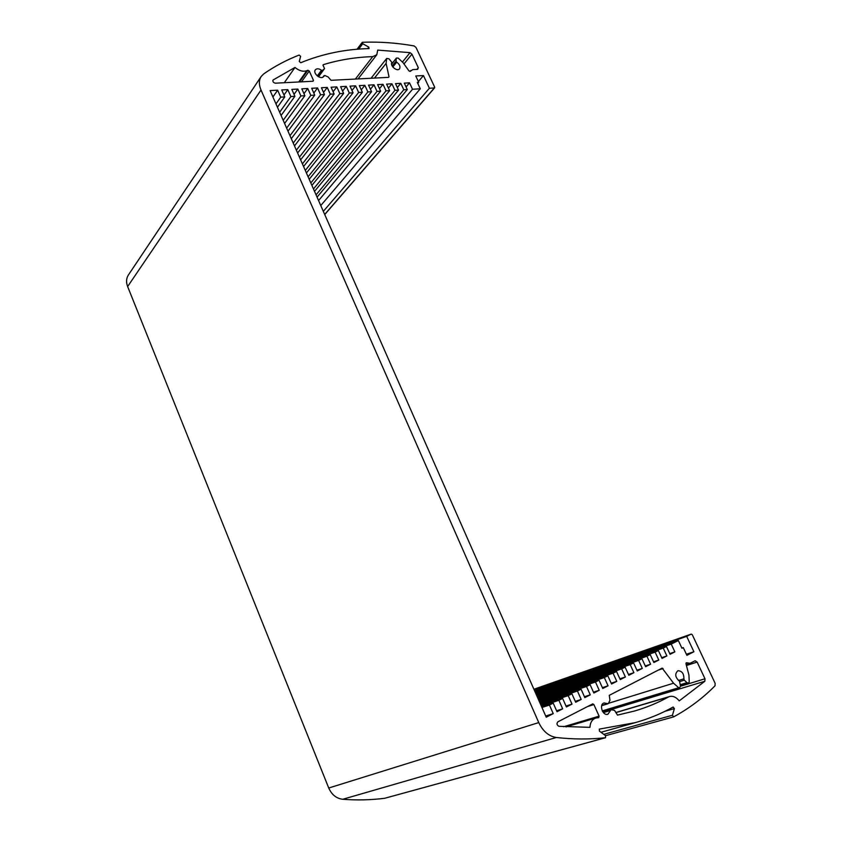 <?xml version="1.0" encoding="UTF-8"?>
<svg xmlns="http://www.w3.org/2000/svg" width="842" height="842" viewBox="0 0 842 842"><rect width="100%" height="100%" fill="white"/><g stroke="black" fill="none" stroke-linecap="round" stroke-linejoin="round"><path stroke-width="1.26" d="M595.778 718.047L598.715 717.647L599.104 716.153L593.894 704.565L592.768 703.859L557.846 721.847C556.446 723.657 556.825 725.141 558.983 726.309L589.937 727.351C590.253 722.436 592.2 719.342 595.778 718.047L565.971 726.92M272.829 80.516L272.976 80.169C272.64 81.758 273.461 82.758 275.429 83.179L313.035 81.242L313.466 80.358L312.803 81.253M301.51 81.842L309.267 71.023L313.466 80.358M391.572 64.381L396.403 58.056L398.245 58.098L403.055 62.655L408.98 70.917L410.296 71.317L412.78 69.602L417.632 69.37L418.316 67.728L416.916 69.402M679.957 681.525L684.314 680.178L683.883 678.841C683.988 673.621 681.999 670.916 677.905 670.737C674.579 673.895 675.126 677.378 679.515 681.167L680.494 686.156L679.61 687.84L678.684 687.735L673.547 683.209L662.159 668.106L609.271 695.345L609.966 700.228L608.482 703.365L601.767 705.354M686.43 665.517L697.144 662.065L695.103 660.749L690.072 663.307L686.356 662.717L685.988 663.801L688.935 675.031L689.24 682.073L688.409 683.115L686.998 682.662L680.41 684.683M323.023 77.043L324.896 75.527L328.138 76.948L331.022 80.316L388.551 77.359L388.993 76.717L386.12 63.382L374.469 78.085M309.267 71.023L307.856 70.254L299.51 81.948M273.229 79.916L294.984 67.455C299.184 70.865 303.12 71.949 306.793 70.707L307.856 70.254M599.304 729.13L599.451 731.151L605.556 735.645L605.482 737.729C589.768 739.465 573.381 739.392 556.33 737.497C548.774 736.255 542.922 731.288 538.754 722.583L261.02 90.031C258.789 84.684 258.852 80.158 261.209 76.443L128.405 274.976C126.247 278.344 125.995 282.207 127.637 286.554L328.738 788.017C331.727 794.732 336.39 798.49 342.715 799.279C357.082 800.353 371.08 800.026 384.699 798.279L384.857 798.237M534.133 689.756L686.683 636.363L693.903 651.74L686.904 655.35L683.272 647.603L681.967 648.266L678.347 640.541L534.544 690.682M320.77 205.564L420.284 88.789L412.517 89.263L409.517 82.832L404.297 83.126L407.286 89.568L403.792 89.778L400.792 83.326L395.498 83.621L398.508 90.094L394.961 90.315L391.951 83.811L386.604 84.116L389.625 90.631L386.036 90.841L383.026 84.316L377.616 84.61L380.637 91.168L377.016 91.389L373.995 84.821L368.522 85.126L371.543 91.715L367.88 91.936L364.849 85.326L359.323 85.631L362.355 92.262L358.639 92.483L355.608 85.842L350.009 86.147L353.051 92.82L349.304 93.052L346.262 86.358L340.6 86.673L343.641 93.388L339.852 93.62L336.8 86.884L331.074 87.21L334.127 93.957L330.285 94.188L327.233 87.421L321.433 87.747L324.486 94.536L320.602 94.767L317.55 87.957L311.677 88.284L314.74 95.125L310.814 95.356L307.751 88.505L301.815 88.842L304.878 95.714L300.899 95.946L297.836 89.063L291.827 89.399L294.9 96.314L290.879 96.556L287.796 89.62L281.723 89.957L284.796 96.914L280.723 97.156L277.639 90.189L270.114 90.599L546.226 717.195L553.236 713.637L549.437 705.038L553.226 703.133L557.025 711.711L562.677 708.838L558.888 700.302L562.635 698.428L566.413 706.943L571.992 704.112L568.213 695.639L571.918 693.787L575.686 702.239L581.191 699.439L577.423 691.029L581.075 689.209L584.832 697.597L590.263 694.839L586.506 686.483L590.116 684.683L593.852 693.008L599.22 690.293L595.473 681.999L599.03 680.22L602.767 688.482L608.061 685.798L604.324 677.568L607.84 675.821L611.555 684.02L616.786 681.367L613.071 673.2L616.533 671.463L620.238 679.61L625.396 677L621.691 668.885L625.111 667.169L628.816 675.263L633.9 672.674L630.216 664.622L633.594 662.928L637.278 670.969L642.299 668.411L638.625 660.412L641.962 658.749L645.635 666.717L650.592 664.201L646.93 656.255L650.224 654.613L653.887 662.528L658.781 660.044L655.129 652.15L658.381 650.529L662.033 658.391L666.875 655.939L663.233 648.098L666.443 646.498L670.085 654.308L674.863 651.876L671.232 644.098L678.347 640.541M420.284 88.789L417.295 82.4L418.727 82.327L415.748 75.959L423.442 75.559L429.399 88.242L434.335 87.947L324.686 214.447M358.703 49.11L362.755 43.731L362.523 42.268C379.542 41.637 396.75 42.868 414.148 45.942L415.99 47.436L434.661 87.115L434.335 87.947M362.755 43.731L368.817 47.12L367.67 48.626M261.209 76.443L263.767 73.854C274.86 66.181 286.659 59.908 299.152 55.056L300.626 56.34L299.268 61.455L300.762 62.729C322.244 53.888 345.01 49.173 369.038 48.583L368.817 47.12M599.536 729.067L635.384 722.615C648.898 718.763 661.486 713.574 673.147 707.027L674.4 708.617L672.421 715.258L603.798 734.35M686.683 636.363L691.261 634.089L692.292 634.742L715.142 683.325L715.026 685.788C702.975 698.05 689.188 708.406 673.663 716.868L672.421 715.258M603.43 712.606L610.534 710.469L607.892 714.258C602.662 716.132 598.694 704.312 604.082 702.954L607.44 703.607M684.314 680.178L686.998 682.662M697.144 662.065L704.986 678.778L680.504 686.23M602.956 712.006L704.828 681.273L704.986 678.778M704.828 681.273L679.22 700.881C676.231 697.176 673.032 695.724 669.632 696.513L668.474 696.997C658.034 702.744 646.845 707.385 634.91 710.922L617.502 715.1L614.565 710.406L611.366 709.732L603.061 712.143M610.534 710.469L611.039 709.743M323.959 75.769L323.591 76.496C321.118 80.295 312.477 73.328 315.34 69.844C316.824 68.328 318.865 68.465 321.465 70.244L317.308 75.948M318.097 76.517L322.57 70.391L321.465 70.244M322.57 70.391L324.423 68.739L318.55 76.78L324.423 68.739M322.97 65.129L324.549 68.602M323.317 64.666C339.168 59.835 355.64 57.161 372.711 56.635L376.795 54.772L377.711 50.11L410.043 52.646L402.518 61.95M403.992 63.95L411.948 54.151L410.043 52.646M411.948 54.151L418.316 67.728M396.214 58.582L396.056 61.171L392.162 66.023M392.814 67.013L396.698 62.182L396.056 61.171M396.698 62.182C399.676 64.402 400.613 66.623 399.529 68.834C397.213 72.075 389.562 65.623 391.888 62.382L389.046 58.866L386.688 58.445L371.059 78.253L386.688 58.445M386.615 58.561L386.12 63.382M693.903 651.74L686.388 654.245M683.272 647.603L681.883 648.077M423.442 75.559L418.379 81.569M429.399 88.242L323.317 211.353M418.727 82.327L417.779 83.442M562.677 708.838L556.615 710.774M558.888 700.302L541.332 706.08M553.226 703.133L541.701 706.922M549.437 705.038L541.953 707.48M553.236 713.637L545.711 716.016M674.863 651.876L669.758 653.613M671.232 644.098L534.902 691.503M666.443 646.498L535.144 692.05M663.233 648.098L535.312 692.429M666.875 655.939L661.696 657.686M658.381 650.529L535.565 692.998M655.129 652.15L535.733 693.376M658.781 660.044L653.55 661.801M650.224 654.613L535.996 693.966M646.93 656.255L536.165 694.355M650.592 664.201L645.288 665.98M641.962 658.749L536.428 694.966M638.625 660.412L536.617 695.376M642.299 668.411L636.931 670.2M633.594 662.928L536.891 695.997M630.216 664.622L537.07 696.418M633.9 672.674L628.458 674.484M625.111 667.169L537.354 697.06M621.691 668.885L537.543 697.492M625.396 677L619.88 678.82M616.533 671.463L537.838 698.155M613.071 673.2L538.038 698.597M616.786 681.367L611.187 683.209M607.84 675.821L538.333 699.281M604.324 677.568L538.543 699.744M608.061 685.798L602.388 687.651M599.03 680.22L538.848 700.449M595.473 681.999L539.059 700.933M599.22 690.293L593.473 692.156M590.116 684.683L539.385 701.66M586.506 686.483L539.606 702.154M590.263 694.839L584.443 696.723M581.075 689.209L539.933 702.912M577.423 691.029L540.154 703.417M581.191 699.439L575.286 701.344M571.918 693.787L540.501 704.196M568.213 695.639L540.732 704.722M571.992 704.112L566.013 706.028M562.635 698.428L541.09 705.533M353.051 92.82L300.626 159.854M349.304 93.052L299.436 157.138M346.262 86.358L342.61 91.104M343.641 93.388L297.615 153.002M339.852 93.62L296.373 150.202M336.8 86.884L333.116 91.736M334.127 93.957L294.5 145.94M330.285 94.188L293.227 143.066M327.233 87.421L323.517 92.378M324.486 94.536L291.3 138.677M320.602 94.767L289.985 135.709M317.55 87.957L313.803 93.02M314.74 95.125L287.996 131.184M310.814 95.356L286.648 128.121M307.751 88.505L303.973 93.683M304.878 95.714L284.596 123.458M300.899 95.946L283.196 120.301M297.836 89.063L294.026 94.357M294.9 96.314L281.081 115.48M290.879 96.556L279.639 112.228M287.796 89.62L283.964 95.03M284.796 96.914L277.45 107.26M280.723 97.156L275.976 103.892M277.639 90.189L272.913 96.967M412.517 89.263L318.571 200.554M409.517 82.832L406.076 86.958M407.286 89.568L317.066 197.154M403.792 89.778L316.055 194.849M400.792 83.326L397.319 87.526M398.508 90.094L314.508 191.355M394.961 90.315L313.466 188.987M391.951 83.811L388.457 88.105M389.625 90.631L311.887 185.398M386.036 90.841L310.814 182.967M383.026 84.316L379.489 88.684M380.637 91.168L309.193 179.272M377.016 91.389L308.088 176.778M373.995 84.821L370.427 89.284M371.543 91.715L306.414 172.989M367.88 91.936L305.288 170.421M364.849 85.326L361.26 89.884M362.355 92.262L303.562 166.516M358.639 92.483L302.404 163.874M355.608 85.842L351.988 90.494M294.984 67.455L284.312 82.726M587.527 706.554L593.894 704.565M599.104 716.153L563.645 726.741M658.255 670.106L663.075 668.537M673.547 683.209L608.513 703.302M685.998 663.096L686.893 662.801M388.993 76.717L388.478 77.359M306.793 70.707L298.742 81.979M691.261 634.089L533.912 689.251L691.198 634.11M683.883 678.841L678.452 680.525M678.684 687.735L602.283 710.901M372.711 56.635L355.377 79.064M668.474 696.997L616.333 712.49M673.547 716.91L605.608 735.687L673.432 716.931M665.085 711.258L674.4 708.617M605.482 737.729L384.699 798.279M342.715 799.279L556.33 737.497M538.754 722.583L328.738 788.017M127.637 286.554L261.02 90.031M690.072 663.307L686.188 664.57M410.759 70.517L409.98 71.465M324.033 75.633L322.96 77.085M601.662 705.712L608.082 703.733M602.44 711.206L679.61 687.84M688.409 683.115L680.462 685.535M391.541 64.139L396.403 58.056M669.632 696.513L616.302 712.364M376.795 54.772L358.06 78.927M635.384 722.615L600.988 732.287M384.783 798.258L605.577 737.718M357.05 49.246L362.155 42.437M434.651 87.81L324.738 214.573"/></g></svg>
